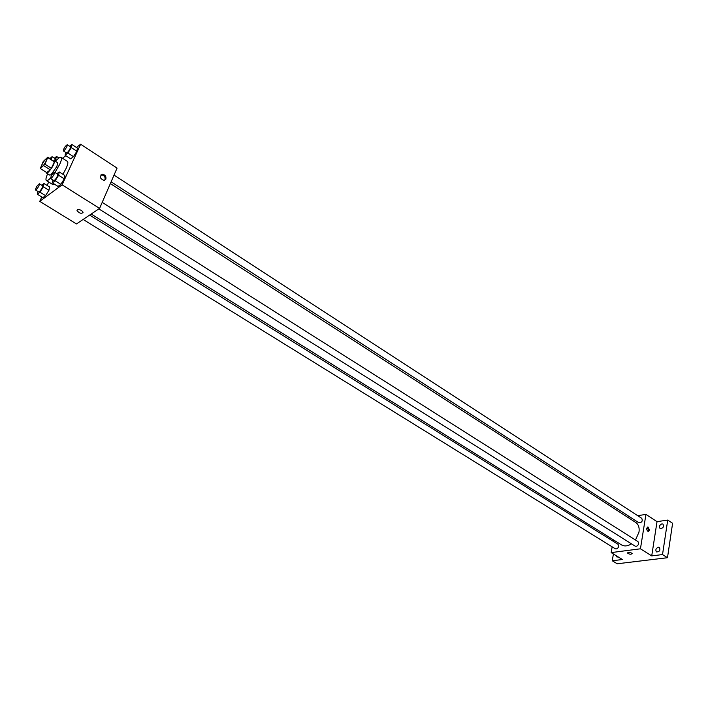 <?xml version="1.0" encoding="UTF-8"?>
<svg xmlns="http://www.w3.org/2000/svg" width="708" height="708" viewBox="0 0 708 708"><rect width="100%" height="100%" fill="white"/><g stroke="black" fill="none" stroke-linecap="round" stroke-linejoin="round"><path stroke-width="1.06" d="M46.073 161.274C44.259 164.663 42.781 166.477 41.63 166.716C40.462 166.238 45.622 158.096 46.56 158.955L46.073 161.274M47.887 157.123L43.241 161.486L40.303 168.539L44.958 164.194L47.887 157.123L54.401 161.831L47.985 157.734M40.303 168.539L46.728 172.593L50.286 169.849L43.834 165.769M54.401 161.831L51.401 168.283L44.958 164.194M51.401 168.283L50.286 169.849M46.365 172.371L46.586 173.106L47.825 172.663C52.268 167.893 54.472 163.911 54.445 160.716L53.693 160.831M54.445 160.716L57.631 162.751L56.905 166.469L51.038 174.69L49.79 175.124L46.586 173.106M55.507 161.389C58.215 158.247 60.083 156.902 61.092 157.353C61.932 158.079 61.481 160.397 59.729 164.291L54.994 172.495M50.436 178.186C48.471 180.151 47.117 180.947 46.374 180.549C45.533 179.823 45.958 177.566 47.648 173.77M61.092 157.353L67.428 161.424C68.287 162.159 67.853 164.477 66.127 168.38L62.906 174.283M54.472 184.195L52.755 184.549L46.374 180.549M37.851 191.408L37.276 194.196L42.861 197.647L45.578 195.638L48.941 190.284L49.569 186.983L44.002 183.505L41.728 185.231M48.702 182.009L47.109 185.443M41.772 196.974L39.745 201.364L62.109 184.841L80.632 144.22L76.446 147.459M65.809 155.707L62.508 158.265M52.896 179.991L52.357 182.868L58.021 186.425L60.853 184.328L64.286 178.858L64.87 175.531L59.224 171.947L56.905 173.708M65.605 152.379L65.092 155.247L70.65 158.831L73.49 156.654L76.88 151.255L77.402 148.078L71.862 144.467L69.632 146.22M39.745 201.364L76.455 223.932L99.58 208.417L62.109 184.841M81.5 210.471L83.11 212.241C81.677 214.028 79.641 213.506 77.004 210.665C77.216 209.196 78.712 209.134 81.5 210.471C78.712 209.126 77.216 209.196 77.004 210.665L77.004 210.665C79.641 213.497 81.677 214.028 83.11 212.241M99.58 208.417L117.077 168.079L80.632 144.22M105.89 179.08L104.058 180.381C99.89 178.673 99.297 176.637 102.288 174.274C105.103 174.734 106.306 176.327 105.89 179.08M100.802 175.035L101.439 174.885C104.253 175.336 105.448 176.938 105.032 179.682L104.687 180.239M110.351 183.584L635.704 522.433C638.501 524.407 639.598 527.628 639.005 532.08L635.501 540.018M631.474 543.841C627.739 546.204 624.394 546.549 621.465 544.886L91.226 214.02M111.129 181.797L638.881 522.787C641.873 522.61 642.837 521.123 641.784 518.336L114.032 175.097M89.642 215.082L618.066 544.293L618.739 546.257C618.031 548.39 616.889 549.231 615.305 548.788L83.146 219.445M102.2 202.382L637.996 541.602L638.687 543.585C637.97 545.762 636.784 546.62 635.138 546.142L98.863 208.895M612.146 546.833L611.163 552.603L640.439 548.797L645.935 514.397L637.704 515.681M629.793 516.911L627.66 517.247M613.349 539.823L613.11 541.204M640.439 548.797L651.723 555.895L662.52 554.568L667.485 557.718L617.199 563.78L612.252 560.771L622.412 559.515L611.163 552.603M631.66 553.098L632.155 553.621C630.917 554.576 629.359 554.373 627.5 553.036C628.049 552.178 629.439 552.196 631.66 553.098C629.439 552.196 628.049 552.178 627.5 553.028L627.5 553.036C629.359 554.373 630.917 554.568 632.155 553.621M667.485 557.718L672.6 523.292L667.724 520.07L657.024 521.663L645.935 514.397M651.723 555.895L657.024 521.663M649.59 530.195L648.351 531.584C646.324 529.911 646.183 528.354 647.926 526.929L649.59 530.195M647.236 527.177L648.519 530.345L647.979 531.487M618.332 557.01L616.872 556.966L616.164 555.683M613.411 553.983L612.252 560.771M658.334 547.195L659.396 547.417C660.555 550.266 659.591 551.771 656.52 551.939C655.245 549.974 655.847 548.399 658.334 547.195M661.891 523.876L662.989 524.088C664.077 526.911 663.095 528.389 660.06 528.522C658.847 526.61 659.458 525.062 661.891 523.876M662.52 554.568L667.724 520.07M65.092 155.247L67.915 153.052L71.313 147.645L71.862 144.467M67.278 144.697L70.464 146.76L70.11 148.583C68.658 151.317 67.455 152.778 66.499 152.955L63.313 150.901C63.764 148.264 65.092 146.202 67.278 144.697L66.924 146.512C65.472 149.246 64.26 150.707 63.313 150.901M70.65 158.831L73.49 156.654L67.915 153.052M73.49 156.654L76.88 151.255L71.313 147.645M76.88 151.255L77.402 148.078M55.038 161.097L56.569 156.459L54.374 158.176M50.029 158.486L52.047 156.689L55.189 158.698L54.658 160.849M56.684 160.07L55.976 159.61M58.968 157.999L56.569 156.459M52.047 156.689L51.277 159.282M52.357 182.868L55.171 180.752L58.614 175.274L59.224 171.947M54.543 172.212L57.782 174.265L57.419 176.177C55.967 178.92 54.764 180.381 53.799 180.558L50.551 178.513C50.985 175.849 52.312 173.743 54.543 172.212L54.171 174.124C52.711 176.876 51.507 178.336 50.551 178.513M58.021 186.425L60.853 184.328L55.171 180.752M60.853 184.328L64.286 178.858L58.614 175.274M64.286 178.858L64.87 175.531M37.276 194.196L39.975 192.178L43.347 186.806L44.002 183.505M39.391 183.779L42.586 185.77L42.206 187.673C40.781 190.346 39.621 191.771 38.701 191.939L35.497 189.956C35.931 187.363 37.232 185.301 39.391 183.779L39.002 185.682C37.577 188.355 36.409 189.779 35.497 189.956M42.861 197.647L45.578 195.638L39.975 192.178M45.578 195.638L48.941 190.284L43.347 186.806M48.941 190.284L49.569 186.983M101.439 174.885L102.288 174.274"/></g></svg>
